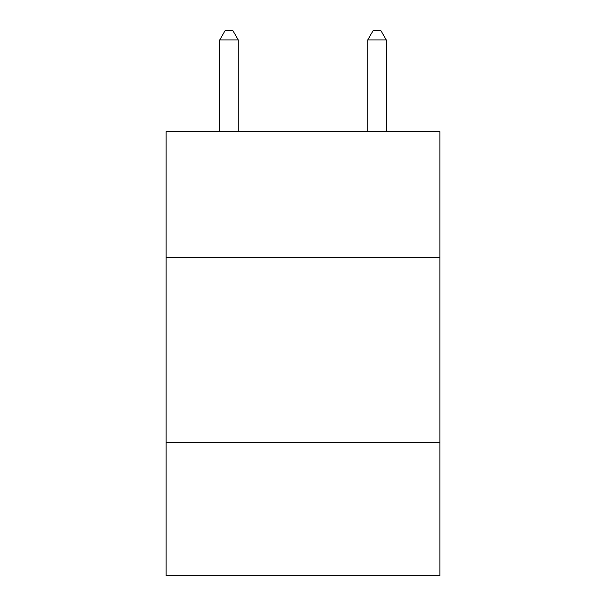 <?xml version="1.0" encoding="UTF-8"?>
<svg xmlns="http://www.w3.org/2000/svg" width="606" height="606" viewBox="0 0 606 606"><rect width="100%" height="100%" fill="white"/><g stroke="black" fill="none" stroke-linecap="round" stroke-linejoin="round"><path stroke-width="0.91" d="M439.903 257.489L439.903 131.684L166.097 131.684L166.097 257.489L439.903 257.489L439.903 575.7L166.097 575.7L166.097 257.489M439.903 442.494L166.097 442.494M238.249 131.684L238.249 39.92L219.743 39.92L219.743 131.684M219.743 39.92L225.296 30.3L232.696 30.3L238.249 39.92M386.257 131.684L386.257 39.92L367.751 39.92L367.751 131.684M367.751 39.92L373.304 30.3L380.704 30.3L386.257 39.92"/></g></svg>

